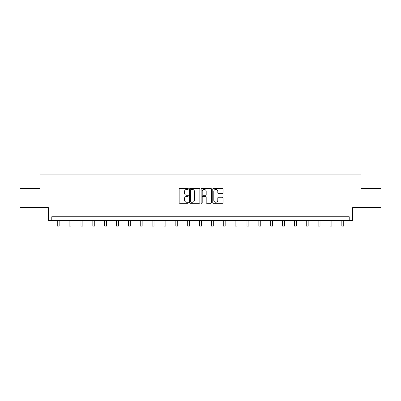 <?xml version="1.0" encoding="UTF-8"?>
<svg xmlns="http://www.w3.org/2000/svg" width="401" height="401" viewBox="0 0 401 401"><rect width="100%" height="100%" fill="white"/><g stroke="black" fill="none" stroke-linecap="round" stroke-linejoin="round"><path stroke-width="0.6" d="M188.34 188.896A0.521 0.521 0 0 0 187.818 188.375L179.889 188.375A0.747 0.747 0 0 0 179.142 189.122L179.142 202.55A0.747 0.747 0 0 0 179.889 203.297L187.818 203.297A0.521 0.521 0 0 0 188.34 202.776A0.521 0.521 0 0 0 187.818 202.254L186.791 202.254A2.386 2.386 0 0 1 184.405 199.863L184.405 198.746A2.386 2.386 0 0 1 186.791 196.36L187.818 196.36A0.521 0.521 0 0 0 188.34 195.838A0.521 0.521 0 0 0 187.818 195.312L186.791 195.312A2.386 2.386 0 0 1 184.405 192.926L184.405 191.808A2.386 2.386 0 0 1 186.791 189.422L187.818 189.422A0.521 0.521 0 0 0 188.34 188.896M20.05 188.615L20.05 207.618L48.326 207.618L48.326 220.54L352.674 220.54L352.674 207.618L380.95 207.618L380.95 188.615L361.075 188.615L361.075 174.931L39.925 174.931L39.925 188.615L20.05 188.615M222.304 193.638A0.747 0.747 0 0 0 223.051 192.891L223.051 189.122A0.747 0.747 0 0 0 222.304 188.375L213.502 188.375A0.747 0.747 0 0 0 212.756 189.122L212.756 202.55A0.747 0.747 0 0 0 213.502 203.297L222.304 203.297A0.747 0.747 0 0 0 223.051 202.55L223.051 197.999A0.747 0.747 0 0 0 222.304 197.252L218.535 197.252A0.747 0.747 0 0 0 217.793 197.999L217.793 200.259A1.995 1.995 0 0 1 215.793 202.254A1.995 1.995 0 0 1 213.798 200.259L213.798 191.417A1.995 1.995 0 0 1 215.793 189.422A1.995 1.995 0 0 1 217.793 191.417L217.793 192.891A0.747 0.747 0 0 0 218.535 193.638L222.304 193.638M349.216 220.54L349.216 216.74L51.784 216.74L51.784 220.54M199.848 189.122A0.747 0.747 0 0 0 199.102 188.375L190.3 188.375A0.747 0.747 0 0 0 189.553 189.122L189.553 202.55A0.747 0.747 0 0 0 190.3 203.297L199.102 203.297A0.747 0.747 0 0 0 199.848 202.55L199.848 189.122M201.898 188.375L210.7 188.375A0.747 0.747 0 0 1 211.447 189.122L211.447 202.55A0.747 0.747 0 0 1 210.7 203.297L206.936 203.297A0.747 0.747 0 0 1 206.189 202.55L206.189 197.107A0.747 0.747 0 0 0 205.442 196.36L202.941 196.36A0.747 0.747 0 0 0 202.199 197.107L202.199 202.776A0.521 0.521 0 0 1 201.673 203.297A0.521 0.521 0 0 1 201.152 202.776L201.152 189.122A0.747 0.747 0 0 1 201.898 188.375M191.117 189.422A0.521 0.521 0 0 0 190.595 189.944L190.595 201.733A0.521 0.521 0 0 0 191.117 202.254L192.199 202.254A2.386 2.386 0 0 0 194.585 199.863L194.585 191.808A2.386 2.386 0 0 0 192.199 189.422L191.117 189.422M206.189 191.452A1.995 1.995 0 0 0 204.194 189.457A1.995 1.995 0 0 0 202.199 191.452L202.199 194.57A0.747 0.747 0 0 0 202.941 195.312L205.442 195.312A0.747 0.747 0 0 0 206.189 194.57L206.189 191.452M57.258 220.54L57.258 226.069L59.158 226.069L59.158 220.54M69.117 220.54L69.117 226.069L71.017 226.069L71.017 220.54M80.972 220.54L80.972 226.069L82.872 226.069L82.872 220.54M92.831 220.54L92.831 226.069L94.731 226.069L94.731 220.54M104.686 220.54L104.686 226.069L106.591 226.069L106.591 220.54M116.546 220.54L116.546 226.069L118.445 226.069L118.445 220.54M128.405 220.54L128.405 226.069L130.305 226.069L130.305 220.54M140.26 220.54L140.26 226.069L142.16 226.069L142.16 220.54M152.119 220.54L152.119 226.069L154.019 226.069L154.019 220.54M163.979 220.54L163.979 226.069L165.879 226.069L165.879 220.54M175.833 220.54L175.833 226.069L177.733 226.069L177.733 220.54M187.693 220.54L187.693 226.069L189.593 226.069L189.593 220.54M199.548 220.54L199.548 226.069L201.452 226.069L201.452 220.54M211.407 220.54L211.407 226.069L213.307 226.069L213.307 220.54M223.267 220.54L223.267 226.069L225.167 226.069L225.167 220.54M235.121 220.54L235.121 226.069L237.021 226.069L237.021 220.54M246.981 220.54L246.981 226.069L248.881 226.069L248.881 220.54M258.84 220.54L258.84 226.069L260.74 226.069L260.74 220.54M270.695 220.54L270.695 226.069L272.595 226.069L272.595 220.54M282.555 220.54L282.555 226.069L284.454 226.069L284.454 220.54M294.409 220.54L294.409 226.069L296.314 226.069L296.314 220.54M306.269 220.54L306.269 226.069L308.168 226.069L308.168 220.54M318.128 220.54L318.128 226.069L320.028 226.069L320.028 220.54M329.983 220.54L329.983 226.069L331.883 226.069L331.883 220.54M341.842 220.54L341.842 226.069L343.742 226.069L343.742 220.54"/></g></svg>
